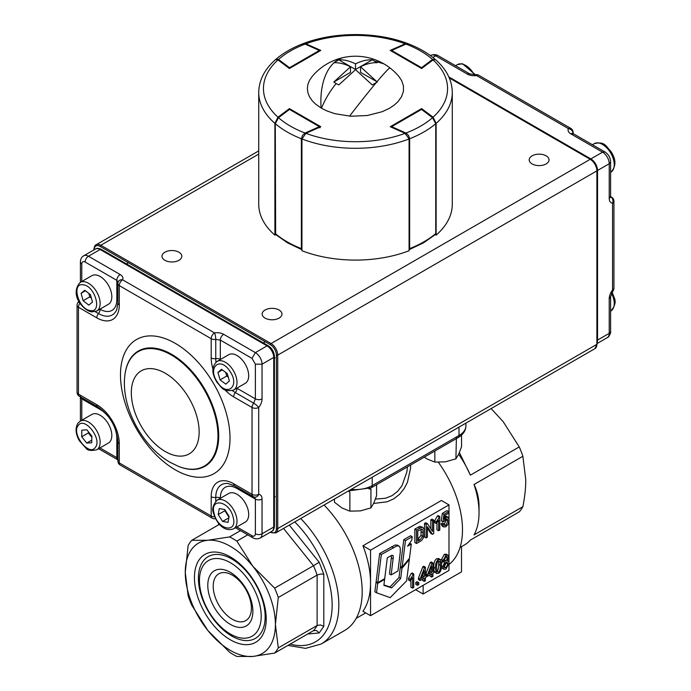 <?xml version="1.0" encoding="UTF-8"?>
<svg xmlns="http://www.w3.org/2000/svg" width="691" height="691" viewBox="0 0 691 691"><rect width="100%" height="100%" fill="white"/><g stroke="black" fill="none" stroke-linecap="round" stroke-linejoin="round"><path stroke-width="1.04" d="M391.166 574.912L397.964 570.991L400.27 552.169L400.244 548.136L399.623 546.607L398.405 545.864L396.789 545.985L381.328 554.51L379.653 553.543L376.129 581.667L377.804 582.634L384.714 578.643L387.305 557.775L391.823 555.279L393.058 555.495L393.3 557.084L391.166 574.912L389.491 573.953L391.607 555.365M399.053 546.097L397.377 545.139L395.105 545.018L379.653 553.543M381.328 554.51L377.804 582.634M411.275 544.059L407.612 546.175L411.776 540.12L412.199 536.726L405.462 540.621L402.127 567.086L409.487 558.293L411.275 544.059L409.694 543.143M402.127 567.086L400.452 566.119L403.786 539.654L410.532 535.758L412.199 536.726M405.462 540.621L403.786 539.654M400.685 578.505L391.642 587.903L383.876 585.355L384.619 579.378L377.709 583.368L376.535 592.757L390.199 597.646L406.645 580.82L409.331 559.503L401.972 568.287L400.685 578.505L399.018 577.538L389.974 586.935L383.928 584.957M391.642 587.903L389.974 586.935M384.619 579.378L384.032 579.032M376.716 582.003L376.034 582.401L374.859 591.79L376.535 592.757M377.709 583.368L376.034 582.401M409.331 559.503L408.752 559.166M401.03 566.456L400.305 567.328L399.018 577.538M401.972 568.287L400.305 567.328M465.915 423.134L465.915 425.855A23.606 13.63 180 0 1 459.005 435.494L372.207 485.6L372.207 477.231M351.192 489.366A23.606 13.63 180 0 0 355.52 489.591A23.606 13.63 180 0 0 372.207 485.6A4.725 2.729 60 0 1 371.231 487.768L458.021 437.653A4.725 2.729 60 0 1 455.663 437.42M458.66 454.281A70.819 40.89 60 0 1 470.39 475.132L519.243 446.93A70.819 40.89 60 0 1 522.88 456.285L474.026 484.495A70.819 40.89 60 0 1 479.036 512.584A70.819 40.89 60 0 1 474.026 534.903L522.88 506.693A70.819 40.89 60 0 1 519.243 511.858L470.39 540.068A70.819 40.89 60 0 1 464.369 545.009L460.033 547.505M448.986 564.564L448.986 570.412L370.54 615.698L362.93 611.31A80.26 46.34 -120 0 0 370.54 582.936A80.26 46.34 -120 0 0 362.93 545.778L441.385 500.491L448.986 504.879L448.986 518.544M373.624 503.454L387.193 501.778L393.835 498.79L399.553 494.324L404.105 488.675L407.457 482.232L410.558 468.187L410.601 465.034M438.353 462.279A80.26 46.34 60 0 1 449.003 564.469M274.655 588.145L313.498 565.722A70.819 40.89 60 0 1 317.126 575.076L317.126 625.485L320.46 624.94L323.803 626.357L323.803 574.212L320.46 574.022L317.126 575.076L278.292 597.499L275.398 624.37L278.292 647.908L317.126 625.485A70.819 40.89 60 0 1 313.498 630.65L274.655 653.073L252.863 656.433L236.849 656.45A70.819 40.89 60 0 1 229.593 652.261L207.792 630.408L191.787 605.23A70.819 40.89 60 0 1 188.151 595.867L185.266 572.338A63.736 36.796 -120 0 0 207.792 630.408A63.736 36.796 -120 0 0 252.863 656.433A63.736 36.796 -120 0 0 275.398 624.37A63.736 36.796 -120 0 0 252.863 566.3A63.736 36.796 -120 0 0 207.792 540.276A63.736 36.796 -120 0 0 185.266 572.338L188.151 545.458A70.819 40.89 60 0 1 191.787 540.293L207.792 540.276L229.593 536.924A70.819 40.89 60 0 1 236.849 541.113L252.863 566.3L274.655 588.145A70.819 40.89 60 0 1 278.292 597.499M283.526 528.434L313.498 565.722L319.156 562.232L289.304 525.1M307.711 633.993L319.156 632.965L316.538 630.529L313.498 630.65M198.395 578.246A47.213 27.26 60 0 1 231.779 558.976A47.213 27.26 60 0 1 265.154 616.795A47.213 27.26 60 0 1 231.779 636.066A47.213 27.26 60 0 1 198.395 578.246M194.447 577.633A50.754 29.298 60 0 1 230.328 556.911A50.754 29.298 60 0 1 266.216 619.076A50.754 29.298 60 0 1 230.328 639.788A50.754 29.298 60 0 1 194.447 577.633M232.314 619.266A27.018 15.599 -120 0 0 245.815 620.604A27.018 15.599 -120 0 0 249.961 598.959A27.018 15.599 -120 0 0 232.314 575.154A27.018 15.599 -120 0 0 218.805 573.815A27.018 15.599 -120 0 0 214.659 595.461A27.018 15.599 -120 0 0 232.314 619.266M230.328 624.37A31.864 18.398 60 0 1 207.792 585.346A31.864 18.398 60 0 1 230.328 572.338A31.864 18.398 60 0 1 252.863 611.362A31.864 18.398 60 0 1 230.328 624.37M199.449 580.526A43.671 25.213 -120 0 0 230.328 634.01A43.671 25.213 -120 0 0 261.207 616.182A43.671 25.213 -120 0 0 230.328 562.699A43.671 25.213 -120 0 0 199.449 580.526M278.292 647.908A70.819 40.89 60 0 1 274.655 653.073M219.488 524.305L191.787 540.293M229.593 536.924L240.468 530.636M247.732 534.834L236.849 541.113M440.668 559.788L438.5 559.624C436.427 560.859 435.39 563.752 435.373 568.313L436.246 573.15L438.491 573.4C440.573 572.165 441.618 569.263 441.627 564.711L440.668 559.788L438.586 558.466M440.417 565.402C440.322 569.47 439.692 571.673 438.526 572.018L437.127 571.707L436.582 567.622C436.669 563.554 437.299 561.351 438.457 561.014L439.865 561.317L440.417 565.402L438.742 564.443L438.465 561.006M438.526 572.018L436.859 571.051C438.025 570.714 438.655 568.512 438.742 564.443M436.721 573.565L434.181 571.457M433.991 570.801L433.706 567.354C433.715 562.794 434.76 559.891 436.833 558.656L439.001 558.829M431.702 577.097L432.877 576.415L432.877 573.185L434.181 572.433L434.181 570.913L432.877 571.664L432.877 562.923L431.918 563.476L427.548 574.739L427.548 576.259L431.702 573.867L431.702 577.097L430.027 576.13L430.027 574.826M428.705 574.074L431.702 566.257L431.702 572.347L428.705 574.074M431.702 572.347L430.027 571.379L430.027 570.611M432.877 562.923L431.21 561.956L430.243 562.517L431.918 563.476M434.181 570.913L432.877 570.161M427.548 574.739L425.881 573.78L430.243 562.517M425.881 574.713L425.881 573.78M427.548 576.259L426.736 575.793M424.257 581.39L425.44 580.708L425.44 577.477L426.736 576.726L426.736 575.206L425.44 575.957L425.44 567.216L424.473 567.777L420.102 579.041L420.102 580.561L424.257 578.16L424.257 581.39L422.59 580.431L422.59 579.127M421.26 578.367L424.257 570.559L424.257 576.639L421.26 578.367M424.257 576.639L422.59 575.681L422.59 574.912M425.44 567.216L423.764 566.257L422.806 566.81L424.473 567.777M426.736 575.206L425.44 574.463M420.102 579.041L418.435 578.073L422.806 566.81M420.102 580.561L418.435 579.594L418.435 578.073M417.459 585.312L418.798 584.543L418.798 582.66L417.459 583.429L417.459 585.312L415.792 584.353L415.792 582.461L417.131 581.692L418.798 582.66M417.459 583.429L415.792 582.461M413.745 587.462L413.745 573.919L410.212 579.343L410.212 580.95L412.562 577.59L412.562 588.145L413.745 587.462M410.212 579.343L408.536 578.384L411.309 573.392L412.078 572.951L413.745 573.919M410.212 580.95L408.536 579.982L408.536 578.384M412.976 574.359L411.309 573.392M412.562 588.145L410.895 587.177L410.895 580.129M442.819 524.789L443.786 526.983L445.894 526.775L448.278 523.985L449.167 520.081L448.096 517.274L446.187 517.421L444.373 519.312L444.883 515.391L448.718 513.18L448.718 511.599L443.95 514.346L443.026 521.809L444.132 521.377L445.868 519.071L447.336 519.019L447.923 520.919L445.876 525.419L444.702 525.462L444.054 523.925L442.819 524.789L441.143 523.821L442.378 522.966L444.054 523.925M448.718 511.599L447.042 510.632L442.283 513.387L443.95 514.346M444.762 516.332L446.429 516.315L448.096 517.274M443.803 526.991L442.136 526.032L441.143 523.821M443.026 521.809L441.35 520.85L442.283 513.387M444.149 524.486L446.256 519.96L446.153 518.924M439.804 530.057L439.804 516.514L436.263 521.938L436.263 523.545L438.621 520.185L438.621 530.74L439.804 530.057M436.263 521.938L434.596 520.979L437.368 515.996L438.129 515.555L439.804 516.514M436.263 523.545L434.596 522.586L434.596 520.979M439.035 516.954L437.368 515.996M438.621 530.74L436.954 529.781L436.954 522.733M426.166 537.926L427.384 537.227L427.384 526.654L432.411 534.324L433.715 533.573L433.715 520.081L432.506 520.781L432.506 531.379L427.47 523.692L426.166 524.434L426.166 537.926L424.499 536.967L424.499 523.476L425.803 522.724L427.47 523.692M433.715 520.081L432.039 519.122L430.83 519.813L432.506 520.781M432.411 534.324L430.743 533.357L427.384 528.235M430.83 528.831L430.83 519.813M426.166 524.434L424.499 523.476M416.518 543.506L419.973 541.511C422.814 540.008 424.309 536.872 424.438 532.105L424.093 529.22L422.901 527.449L421.683 527.276L416.518 530.014L416.518 543.506L414.842 542.539L414.842 529.047L420.016 526.309L422.901 527.449M421.415 529.047C422.495 528.917 423.065 530.187 423.134 532.847L422.685 536.389L419.826 539.999L417.779 541.183L417.779 530.878L422.028 529.194M417.779 539.248L421.018 535.421L421.069 529.116M422.685 536.389L421.018 535.421M416.518 530.014L414.842 529.047M444.641 562.301L442.819 566.784L443.821 569.315L445.971 569.082L449.124 563.191L448.658 561.265L447.319 560.755L448.735 557.24L447.863 555.115L445.954 555.322L443.199 560.375L444.641 562.301L442.205 561.187M447.915 563.899L445.971 567.717L444.598 567.752L444.028 566.084L445.945 562.275L447.336 562.232L447.915 563.899L446.239 562.94L446.17 562.163M447.526 557.922L445.971 560.893L444.935 560.997L444.408 559.632L445.963 556.678L447.06 556.644L447.526 557.922L445.85 556.747M445.971 560.893L444.304 559.935L445.859 556.963M444.097 566.862L446.239 562.94M443.821 569.315L441.454 567.57M441.592 563.398L442.784 561.524M442.966 561.334L441.532 559.416L444.287 554.355L446.196 554.147L447.863 555.115M448.986 521.843L448.986 561.982M370.54 615.698L370.54 550.174L448.986 504.879M461.502 546.659L461.502 571.854L423.117 594.018L415.602 589.682M370.54 550.174L362.93 545.778M324.07 505.017A84.976 49.061 60 0 1 344.593 630.512L321.22 644.003A84.976 49.061 -120 0 0 338.823 605.1A84.976 49.061 -120 0 0 300.706 518.509M423.117 594.018L423.117 585.346M407.405 466.883L406.887 471.867L402.024 485.643L397.679 491.327L392.117 495.628L385.578 498.237L375.412 499.109M522.88 506.693C524.815 496.725 525.782 487.768 525.765 479.822L522.88 456.285M519.243 446.93L503.238 421.743L491.137 408.571M470.39 475.132L459.403 452.596M479.036 512.584L479.036 506.805C479.062 498.842 477.386 491.405 474.026 484.495M432.842 57.413L435.632 55.807L467.349 74.11A9.441 5.45 0 0 0 476.47 75.526A4.725 2.729 -60 0 1 478.828 75.293L570.749 128.362A4.725 2.729 120 0 0 568.391 128.595A9.441 5.45 0 0 0 570.835 133.864L602.552 152.167A9.441 5.45 60 0 1 609.229 163.732L609.229 198.429A9.441 5.45 120 0 0 612.563 203.18A4.725 2.729 0 0 0 613.945 201.245L613.945 288.121A4.725 2.729 180 0 1 612.563 290.047A9.441 5.45 120 0 0 609.229 298.65L609.229 333.347A9.441 5.45 60 0 1 607.268 337.666L597.154 343.505M101.318 249.382C98.563 248.147 96.593 248.026 95.418 249.036A9.441 5.45 -120 0 1 100.135 249.503A2.358 1.365 -60 0 1 101.318 249.382L268.229 345.75C272.038 348.316 274.094 351.892 274.422 356.47L274.422 526.076A2.358 1.365 180 0 1 273.731 527.043L273.731 357.428A9.441 5.45 -120 0 0 267.054 345.871L100.135 249.503L88.457 256.249L120.165 274.56A9.441 5.45 180 0 1 122.609 279.82A4.725 2.729 120 0 0 119.275 285.608L119.275 304.878A31.786 18.346 60 0 1 96.8 317.851L78.437 307.253A4.725 2.729 180 0 1 77.055 305.327L77.055 392.194A4.725 2.729 0 0 0 78.437 394.12L96.8 404.727A31.786 18.346 60 0 1 119.275 443.648L119.275 462.918A4.725 2.729 120 0 0 120.251 465.086L212.172 518.155A4.725 2.729 -60 0 1 211.196 515.996L211.196 496.717A31.786 18.346 60 0 1 233.67 483.743L252.025 494.341A4.725 2.729 0 0 0 258.702 494.341A9.441 5.45 -60 0 1 262.044 499.092L262.044 533.789A9.441 5.45 60 0 1 260.084 538.108L271.77 531.362A9.441 5.45 -120 0 0 273.731 527.043L262.044 533.789A4.725 2.729 0 0 1 255.368 533.789L255.368 499.092L237.004 488.494A23.606 13.63 -120 0 0 220.317 498.133L220.317 498.323M212.975 369.089A31.786 18.346 60 0 1 211.196 357.947L211.196 338.676A4.725 2.729 -60 0 1 214.53 332.889A9.441 5.45 180 0 1 223.651 334.306L255.368 352.617A9.441 5.45 60 0 1 262.044 364.174L262.044 398.871A9.441 5.45 -60 0 1 258.702 407.474A4.725 2.729 180 0 1 252.025 407.474L233.67 396.876A31.786 18.346 60 0 1 224.912 389.767M265.05 318.11A9.916 5.727 0 0 0 275.856 319.354A9.916 5.727 0 0 0 281.971 314.068A9.916 5.727 0 0 0 279.069 310.017A9.916 5.727 0 0 0 268.263 308.782A9.916 5.727 0 0 0 262.148 314.068A9.916 5.727 0 0 0 265.05 318.11M164.899 260.291A9.916 5.727 0 0 0 175.704 261.535A9.916 5.727 0 0 0 181.828 256.249A9.916 5.727 0 0 0 178.917 252.198A9.916 5.727 0 0 0 168.112 250.963A9.916 5.727 0 0 0 161.996 256.249A9.916 5.727 0 0 0 164.899 260.291M532.113 163.931A9.916 5.727 0 0 0 542.919 165.166A9.916 5.727 0 0 0 549.034 159.88A9.916 5.727 0 0 0 546.132 155.829A9.916 5.727 0 0 0 535.326 154.594A9.916 5.727 0 0 0 529.202 159.88A9.916 5.727 0 0 0 532.113 163.931M289.417 68.521L277.963 59.927A92.058 53.147 0 0 0 277.963 117.202L289.417 108.608L320.797 126.729L305.914 133.346A92.058 53.147 0 0 0 405.116 133.346L390.234 126.729L421.614 108.608L433.067 117.202A92.058 53.147 0 0 0 433.067 59.927L421.614 68.521L390.234 50.408L405.116 43.792A92.058 53.147 0 0 0 305.914 43.792L320.797 50.408L289.417 68.521M289.417 109.264L289.417 108.608M277.963 117.202L274.906 123.344A96.783 55.876 180 0 1 258.736 92.421L258.736 204.208A96.783 55.876 180 0 0 274.906 235.139L274.906 123.344M275.692 234.551L274.906 235.139M258.736 92.421C258.978 80.182 264.584 69.247 275.554 59.607L277.963 59.927A0.941 0.613 126.9 0 1 278.508 59.443L289.512 67.701L319.372 50.46L305.077 44.103L302.675 43.818M305.914 43.792L303.047 43.706M407.984 43.706L405.116 43.792M408.346 43.818C418.893 47.895 427.798 53.034 435.054 59.245L432.523 59.443A92.058 53.147 0 0 0 405.954 44.103A0.941 0.466 -114 0 0 405.574 44.017L408.346 43.818L405.954 44.103L391.659 50.46L421.519 67.701L432.523 59.443A0.941 0.613 -126.9 0 1 433.067 59.927L435.477 59.607C446.446 69.247 452.052 80.182 452.294 92.421A96.783 55.876 180 0 1 436.125 123.344L436.125 235.139L435.339 234.551M436.125 123.344L433.067 117.202M421.614 109.264L421.614 108.608M405.116 133.346L409.081 138.96A96.783 55.876 180 0 1 301.95 138.96L301.95 250.747A96.783 55.876 180 0 0 409.081 250.747L409.081 138.96M301.95 138.96L305.914 133.346M452.294 92.421L452.294 204.208A96.783 55.876 180 0 1 436.125 235.139M409.046 249.727L423.462 242.869L435.382 234.517L435.745 233.532L435.745 123.672L432.523 117.686A0.941 0.613 -53.1 0 1 433.093 117.703L433.093 117.703A0.941 0.613 -53.1 0 1 433.274 118.126M405.548 133.562A0.941 0.466 -66 0 1 405.954 133.026L408.545 135.436L409.651 138.744L409.651 248.596A96.783 55.876 0 0 0 423.946 241.79A96.783 55.876 0 0 0 435.745 233.532A0.941 0.544 0 0 0 435.9 233.23L435.373 234.517M277.756 118.126A0.941 0.613 53.1 0 1 278.508 117.686L275.286 123.672L275.657 234.517L275.13 233.23A0.941 0.544 0 0 0 275.286 233.532A96.783 55.876 0 0 0 287.085 241.79A96.783 55.876 0 0 0 301.38 248.596L301.38 138.744L302.485 135.436L305.077 133.026A0.941 0.466 66 0 1 305.482 133.562M275.649 234.517L287.568 242.869L301.984 249.727L301.38 248.596A0.941 0.544 0 0 0 301.95 248.691M319.942 127.878L320.037 127.066A0.941 0.544 120 0 0 319.838 126.626L289.978 109.385A0.941 0.941 0 0 0 288.942 109.454L277.937 117.703L275.13 123.369A0.941 0.544 0 0 0 275.286 123.672A96.783 55.876 180 0 0 287.085 131.929A96.783 55.876 180 0 0 301.38 138.744A0.941 0.544 0 0 0 301.95 138.831M275.977 59.245L278.508 59.443A92.058 53.147 0 0 1 305.077 44.103A0.941 0.466 114 0 1 305.457 44.017L302.684 43.818C292.138 47.895 283.232 53.034 275.977 59.245L275.752 59.461M355.52 69.67L338.806 84.915L336.146 83.559L333.805 82.022L350.51 66.777C344.584 63.805 339.013 62.458 333.805 62.734L334.038 62.717A56.541 33.453 78.6 0 0 321.142 108.038L326.834 110.897L334.928 113.695L350.795 116.235L367.206 115.535L382.261 111.683L389.543 108.237L394.181 105.136L397.973 101.689L401.592 96.645L403.432 91.316L403.44 85.857L401.609 80.527L398.871 76.468A56.541 56.541 0 0 0 390.095 68.029A56.541 2.652 127.7 0 0 376.992 81.737L360.521 72.374L360.521 66.777L377.226 82.022L372.224 84.915L355.52 69.67M355.52 69.489L338.806 59.841C344.023 59.564 349.594 60.912 355.52 63.883L355.52 69.489L372.224 59.841L377.226 62.734C372.043 62.449 366.472 63.797 360.521 66.777M355.52 63.883C361.41 60.92 366.981 59.573 372.224 59.841M350.51 66.777L350.51 72.374L333.805 82.022M338.806 59.841L333.805 62.734M374.885 61.188L383.781 63.797A56.541 56.541 0 0 0 344.334 57.336A56.541 33.453 78.6 0 0 334.954 61.922M344.334 57.336A56.541 56.541 0 0 0 312.159 76.468L309.438 80.484L307.884 84.466L307.357 88.543L307.875 92.629L309.421 96.61L311.969 100.437L315.442 103.987L321.142 108.038M321.462 108.228C325.15 99.245 330.048 91.022 336.146 83.559M80.191 282.412L91.877 275.666A16.524 9.536 60 0 1 96.04 274.975A16.524 9.536 60 0 1 109.964 288.346A16.524 9.536 60 0 1 108.401 304.282L96.714 311.028A16.524 9.536 60 0 0 98.277 295.092A16.524 9.536 60 0 0 84.354 281.721A16.524 9.536 60 0 0 80.191 282.412C69.238 294.582 83.153 310.406 91.627 311.917L96.714 311.028M91.402 298.106L89.787 296.862L88.837 293.407M92.49 302.079L88.811 305.111L83.11 300.715L81.08 293.295L84.76 290.263L90.461 294.651L92.49 302.079M89.787 296.862L83.11 300.715M85.434 290.781L81.08 293.295M217.06 361.436L228.747 354.69A16.524 9.536 60 0 1 244.234 362.568A16.524 9.536 60 0 1 245.27 383.306L233.584 390.052A16.524 9.536 60 0 0 232.547 369.314A16.524 9.536 60 0 0 217.06 361.436C209.554 368.191 213.769 377.001 217.164 382.572C221.543 386.969 222.787 392.497 233.584 390.052M228.28 377.165L226.752 376.034L225.698 372.389M225.802 384.144L220.075 379.886L217.933 372.449L221.509 369.27L227.227 373.529L229.377 380.966L225.802 384.144M226.752 376.034L220.075 379.886M222.355 369.892L217.933 372.449M217.06 500.206L228.747 493.46A16.524 9.536 60 0 1 248.017 509.595A16.524 9.536 60 0 1 245.27 522.076L233.584 528.822A16.524 9.536 60 0 0 236.331 516.341A16.524 9.536 60 0 0 217.06 500.206C212.863 505.026 211.714 509.466 213.605 513.543C216.421 522.31 223.435 532.433 233.584 528.822M228.971 517.101L224.886 510.718L225.007 509.993M222.606 521.437L218.209 514.57L219.254 508.611L224.696 509.509L229.101 516.384L228.056 522.344L222.606 521.437L228.842 517.835M224.886 510.718L218.209 514.57M80.191 421.182L91.877 414.436A16.524 9.536 60 0 1 107.338 422.279A16.524 9.536 60 0 1 110.137 441.497A16.524 9.536 60 0 1 108.401 443.052L96.714 449.798A16.524 9.536 60 0 0 98.459 448.243A16.524 9.536 60 0 0 95.652 429.025A16.524 9.536 60 0 0 80.191 421.182L77.988 423.151C75.103 427.876 75.526 433.706 79.258 440.642L86.254 448.459C87.61 450.48 91.1 450.929 96.714 449.798M91.825 437.273L88.396 432.903L88.413 431.78M81.719 436.755L81.832 430.148L86.893 429.845L91.843 436.151L91.73 442.767L86.669 443.069L81.719 436.755L88.396 432.903M91.782 440.115L86.669 443.069M461.553 435.08L461.553 446.662L458.738 454.117L455.913 458.824L445.384 461.83L434.846 462.08L427.142 459.005L424.265 457.14M456.371 438.604L455.913 458.824M434.846 451.033L434.846 462.08M348.376 490.99L349.871 492.312L349.871 511.141L360.4 510.891L370.937 507.885L373.753 503.178L376.578 495.723L376.578 484.676M349.871 511.141L342.166 508.066L334.453 502.236L334.453 499.032M368.968 488.908L370.937 489.055L370.937 507.885M393.291 547.626L391.616 546.659M393.153 558.915L391.477 557.948M459.005 427.124L459.005 435.494A4.725 2.729 60 0 1 458.021 437.653L371.231 487.768L348.506 490.921M294.781 521.938A80.26 46.34 60 0 1 332.146 605.1A80.26 46.34 60 0 1 290.151 644.133M323.803 574.212L319.156 562.232M319.156 632.965L323.803 626.357M435.373 568.313L433.706 567.354M438.5 559.624L436.833 558.656M446.187 517.421L444.52 516.453M447.923 520.919L446.256 519.96M445.876 525.419L444.201 524.452M419.826 539.999L418.159 539.032M421.683 527.276L420.016 526.309M423.134 532.847L421.467 531.88M419.826 528.097L418.159 527.138M445.971 567.717L444.304 566.758M442.819 566.784L441.143 565.817M445.954 555.322L444.287 554.355M443.199 560.375L441.532 559.416M597.154 342.46A9.441 5.45 -120 0 0 597.542 340.093L609.229 333.347A4.725 2.729 180 0 0 610.611 331.412C611.336 331.879 608.693 337.839 607.268 337.666M430.916 55.34A9.441 5.45 60 0 1 435.632 55.807A4.725 2.729 120 0 1 437.99 55.574C435.891 54.399 433.533 54.321 430.916 55.34L430.458 55.6M590.511 159.163A2.358 1.365 -60 0 1 590.865 158.913L602.552 152.167L604.91 151.934C608.46 154.274 610.36 157.565 610.611 161.806L609.229 163.732L597.542 170.478A9.441 5.45 -120 0 0 590.865 158.913L448.83 76.917M478.828 75.293A4.725 4.725 0 0 0 475.745 74.714A4.725 1.002 81.2 0 1 476.47 75.526L568.391 128.595A4.725 3.723 -155.1 0 1 572.951 133.156L572.951 133.475M610.619 196.788L610.896 196.944A4.725 3.723 -84.9 0 1 612.563 203.18L612.563 290.047A4.725 1.002 -141.2 0 1 612.908 291.075A4.725 4.725 0 0 0 613.945 288.121M597.154 340.274A2.358 1.365 0 0 0 597.542 340.093L597.542 170.478A2.358 1.365 0 0 1 597.154 170.66M609.229 329.486L609.229 298.65A4.725 2.729 0 0 0 610.611 296.724L612.908 291.075M610.611 161.806L610.611 196.503A4.725 2.729 180 0 1 609.229 198.429M570.835 133.864A4.725 2.729 -60 0 1 573.193 133.631L604.91 151.934M437.99 55.574L469.707 73.877A4.725 2.729 120 0 0 467.349 74.11M613.945 201.245A4.725 4.725 0 0 0 611.587 197.16A4.725 2.729 120 0 0 610.896 196.944L610.628 196.9M573.115 133.579L573.115 132.447A4.725 2.729 0 0 1 572.951 133.156L572.856 133.406M178.693 466.468A66.569 38.437 -120 0 0 178.926 466.563A66.569 38.437 -120 0 0 218.572 431.538A66.569 38.437 -120 0 0 171.644 354.31A66.569 38.437 -120 0 0 125.14 373.408A66.569 38.437 -120 0 0 125.106 373.65M175.246 469.82A77.452 44.716 60 0 1 120.484 374.963A77.452 44.716 60 0 1 175.246 343.341A77.452 44.716 60 0 1 230.017 438.198A77.452 44.716 60 0 1 175.246 469.82M125.071 373.891C120.217 405.479 141.517 445.989 170.124 462.322L178.468 466.382A66.094 38.16 -120 0 0 217.829 431.607A66.094 38.16 -120 0 0 171.238 354.932A66.094 38.16 -120 0 0 125.071 373.891L125.14 373.408M165.235 451.517A47.955 27.692 -120 0 0 199.146 431.944A47.955 27.692 -120 0 0 165.235 373.209A47.955 27.692 -120 0 0 131.325 392.782A47.955 27.692 -120 0 0 165.235 451.517M95.418 249.036L83.732 255.782A9.441 5.45 60 0 1 88.457 256.249A4.725 2.729 -60 0 0 85.114 262.027A4.725 2.729 -120 0 0 81.78 263.953L81.78 281.496M232.383 390.605A27.692 15.988 -120 0 0 235.337 392.574L253.701 403.173A4.725 1.002 -141.2 0 1 258.702 407.474L258.702 494.341A4.725 3.723 -84.9 0 1 254.944 497.123A4.725 4.725 0 0 1 253.01 496.509A4.725 2.729 -60 0 1 252.025 494.341L252.025 407.474A4.725 2.729 -60 0 1 253.701 403.173L255.368 398.871L255.368 364.174L252.025 358.396L220.317 340.084L220.317 359.363A23.606 13.63 -120 0 0 220.317 359.553M211.196 357.947A4.725 2.729 0 0 0 215.756 358.655L215.756 339.385A4.725 2.729 180 0 1 211.196 338.676L119.275 285.608A4.725 2.729 0 0 1 117.893 283.673L117.893 302.952A4.725 2.729 0 0 0 119.275 304.878M80.001 303.09A4.725 2.729 120 0 0 78.437 307.253L78.437 394.12A4.725 2.729 120 0 0 79.413 396.28L97.776 406.887C109.895 415.369 116.598 426.986 117.893 441.722L117.893 460.992A4.725 2.729 0 0 0 119.275 462.918L211.196 515.996A4.725 2.729 180 0 0 214.711 516.79M268.229 345.75A2.358 1.365 120 0 0 267.054 345.871L255.368 352.617L252.025 358.396M117.893 283.673A4.725 4.725 0 0 1 118.325 281.686A4.725 3.723 24.9 0 1 122.609 279.82L214.53 332.889A4.725 1.002 -98.8 0 1 215.756 339.385L220.317 340.084A4.725 2.729 120 0 1 223.651 334.306M274.422 356.47A2.358 1.365 180 0 1 273.731 357.428L262.044 364.174L255.368 364.174M99.97 309.153L100.135 309.248A23.606 13.63 -120 0 0 116.831 299.609L116.831 280.339L85.114 262.027M236.84 388.169A23.606 13.63 -120 0 0 237.004 388.273L255.368 398.871A4.725 2.729 0 0 0 262.044 398.871M236.84 526.948L252.025 535.715A4.725 2.729 -120 0 0 255.368 533.789M99.97 447.923L116.831 457.658L116.831 438.379A23.606 13.63 -120 0 0 100.135 409.469L81.78 398.871L81.78 420.266M252.025 535.715A4.725 2.729 120 0 0 253.01 537.874C255.109 539.049 257.467 539.127 260.084 538.108M262.044 499.092A4.725 2.729 180 0 1 255.368 499.092L254.599 497.071M98.588 448.718L117.807 459.817A4.725 2.729 -60 0 1 116.831 457.658L117.893 458.591M81.495 397.48L81.78 398.871A4.725 2.729 180 0 1 80.398 396.945L80.303 396.237M118.187 282.014L116.831 280.339A4.725 2.729 -60 0 1 120.165 274.56M81.78 263.953A4.725 2.729 180 0 1 80.398 262.027L80.398 282.291M117.893 300.55A4.725 2.729 0 0 0 116.831 299.609M95.22 311.676L98.468 313.55A27.692 15.988 -120 0 0 116.762 309.568L117.893 302.952M96.8 317.851A4.725 2.729 120 0 1 98.468 313.55A4.725 2.729 120 0 0 100.135 309.248M233.67 396.876A4.725 2.729 -60 0 1 235.337 392.574A4.725 2.729 120 0 0 237.004 388.273M220.317 359.363A4.725 2.729 180 0 0 215.756 358.655A27.692 15.988 -120 0 0 215.981 362.196M253.01 496.509L234.646 485.903L228.35 483.57A27.692 15.988 -120 0 0 215.756 497.425L215.756 501.174M211.196 496.717A4.725 2.729 180 0 0 215.756 497.425A4.725 2.729 180 0 1 220.317 498.133M236.728 487.103A4.725 2.729 -60 0 1 237.004 488.494M99.936 408.269A4.725 2.729 -60 0 1 100.135 409.469M117.764 439.156A4.725 2.729 0 0 0 116.831 438.379M79.802 302.779A4.725 1.002 -141.2 0 0 78.1 302.364A4.725 4.725 0 0 0 77.055 305.327M96.8 404.727A4.725 2.729 120 0 0 97.776 406.887M119.275 443.648A4.725 2.729 180 0 1 117.893 441.722M234.646 485.903A4.725 2.729 -60 0 1 233.67 483.743M258.736 154.084L100.808 245.262L271.053 343.557L590.2 159.301L449.288 77.945M590.667 159.258C594.623 161.962 596.782 165.702 597.154 170.478A0.941 0.544 180 0 1 596.877 170.867L277.73 355.122L277.73 528.58L596.877 344.325L596.877 170.867A9.441 5.45 -120 0 0 590.2 159.301A0.941 0.544 120 0 1 590.667 159.258L449.098 77.522M270.388 344.714A0.941 0.544 120 0 1 271.053 343.557A9.441 5.45 60 0 1 277.73 355.122A0.941 0.544 180 0 1 276.4 355.122A8.499 4.906 -120 0 0 270.388 344.714L100.135 246.419A8.499 4.906 -120 0 0 94.131 249.779M258.736 150.888L96.084 244.795A9.441 5.45 60 0 1 100.808 245.262A0.941 0.544 -60 0 0 100.135 246.419M270.483 532.105A8.499 4.906 -120 0 0 276.4 528.58A0.941 0.544 180 0 0 277.73 528.58A9.441 5.45 60 0 1 275.778 532.908L594.916 348.653A9.441 5.45 -120 0 0 596.877 344.325L596.877 343.557M276.4 528.58L276.4 355.122M94.036 249.831A0.941 0.544 180 0 1 93.855 249.503C94.373 246.385 95.116 244.813 96.084 244.795M275.778 532.908L270.587 532.485A0.941 0.544 -60 0 1 270.397 532.156M435.9 233.23L435.9 123.369A0.941 0.544 0 0 1 435.745 123.672A96.783 55.876 180 0 1 423.946 131.929A96.783 55.876 180 0 1 409.651 138.744A0.941 0.544 0 0 1 409.081 138.831M405.954 133.026A92.058 53.147 0 0 0 432.523 117.686L421.519 109.437L391.659 126.678L405.954 133.026M409.081 248.691A0.941 0.544 0 0 0 409.651 248.596M422.089 109.454A0.941 0.941 0 0 0 421.052 109.385A0.941 0.544 60 0 1 421.519 109.437A0.941 0.613 -53.1 0 1 422.089 109.454L433.093 117.703L435.9 123.369A0.941 0.544 0 0 0 435.71 123.041M391.261 127.187A0.941 0.466 -66 0 1 391.659 126.678A0.941 0.544 60 0 0 391.192 126.626A0.941 0.941 0 0 0 390.83 126.997M390.994 127.058A0.941 0.544 0 0 0 390.985 127.066A0.941 0.544 60 0 1 391.192 126.626L421.052 109.385M278.508 117.686A92.058 53.147 0 0 0 305.077 133.026L319.372 126.678L289.512 109.437L278.508 117.686M275.32 123.041A0.941 0.544 0 0 0 275.13 123.369L275.13 233.23M288.942 109.454A0.941 0.613 53.1 0 1 289.512 109.437A0.941 0.544 120 0 1 289.978 109.385M320.201 126.997A0.941 0.941 0 0 0 319.838 126.626A0.941 0.544 120 0 0 319.372 126.678A0.941 0.466 66 0 1 319.769 127.187M422.063 68.184A0.941 0.613 -126.9 0 0 421.519 67.701A0.941 0.544 -60 0 0 421.052 68.193M391.192 50.961A0.941 0.544 -60 0 1 391.659 50.46A0.941 0.466 -114 0 0 391.279 50.365A0.941 0.466 -114 0 0 391.236 50.391M319.942 50.797A0.941 0.466 114 0 0 319.752 50.365A0.941 0.466 114 0 0 319.372 50.46A0.941 0.544 -120 0 1 319.838 50.961M289.978 68.193A0.941 0.544 -120 0 0 289.512 67.701A0.941 0.613 126.9 0 0 288.968 68.184M376.077 82.834A56.541 2.652 127.7 0 0 349.56 116.157M83.274 284.83C70.957 282.282 78.411 309.585 90.296 310.544C102.614 313.092 95.151 285.78 83.274 284.83M229.853 371.197C220.084 355.77 206.92 367.465 217.458 382.218C227.227 397.645 240.382 385.949 229.853 371.197M233.092 517.049C229.343 500.586 209.304 497.252 214.219 513.905C217.967 530.368 238.006 533.702 233.092 517.049M95.358 447.379C102.562 439.139 84.354 415.939 78.213 425.526C71 433.767 89.208 456.976 95.358 447.379M455.542 65.705L457.416 64.626A16.524 9.536 60 0 1 461.579 63.935A16.524 9.536 60 0 1 474.32 74.844M592.412 144.721L594.286 143.642A16.524 9.536 60 0 1 609.773 151.528A16.524 9.536 60 0 1 610.809 172.266L610.611 172.379M611.526 293.269A16.524 9.536 60 0 1 613.556 298.555A16.524 9.536 60 0 1 610.809 311.036L610.611 311.149M365.669 612.891L356.193 618.359M218.684 523.372L218.373 524.944M287.922 645.411L305.595 648.365L321.22 644.003M448.269 560.911L447.543 560.496M458.021 437.653C463.108 434.665 465.734 430.726 465.915 425.855M610.611 331.412L610.611 296.724M610.205 196.736L610.697 197.211L610.611 196.503M573.193 133.631L572.623 133.19L572.787 133.864M573.115 132.447A4.725 4.725 0 0 0 570.749 128.362M611.587 197.16L610.611 196.598M469.707 73.877L475.745 74.714M178.468 466.382L178.926 466.563M235.458 527.743L253.01 537.874M80.398 421.061L80.398 396.945M83.732 255.782C81.668 256.888 80.553 258.978 80.398 262.027M78.904 301.224L78.1 302.364M77.055 392.194A4.725 4.725 0 0 0 79.413 396.28M117.807 459.817L118.377 460.249M117.893 460.992A4.725 4.725 0 0 0 120.251 465.086M212.172 518.155A4.725 4.725 0 0 0 215.255 518.734M274.422 526.076C274.12 529.081 273.23 530.843 271.77 531.362M594.916 348.653L597.154 343.945L597.154 170.478M93.855 249.935L93.855 249.503M303.349 43.568C334.254 31.587 376.776 31.587 407.681 43.568M405.574 44.017L391.279 50.365A0.941 0.941 0 0 0 390.847 50.754M320.183 50.754A0.941 0.941 0 0 0 319.752 50.365L305.457 44.017M390.095 68.029A56.541 56.541 0 0 0 383.781 63.797M128.414 262.744L126.436 263.884M265.284 341.769L263.306 342.909M275.113 357.903L274.422 358.301M275.113 496.674L274.422 497.071M457.416 64.626L462.504 63.736L475.408 74.758M594.286 143.642C605.264 141.111 605.774 146.475 610.706 151.13C616.294 159.405 616.329 166.453 610.809 172.266M612.096 292.224L614.264 297.7C616.156 301.777 614.999 306.225 610.809 311.036"/></g></svg>
